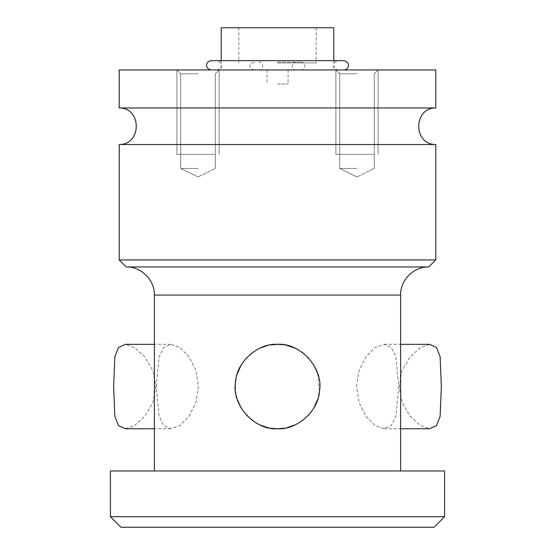 <?xml version="1.0" encoding="UTF-8"?>
<svg xmlns="http://www.w3.org/2000/svg" width="555" height="555" viewBox="0 0 555 555"><rect width="100%" height="100%" fill="white"/><g stroke="black" fill="none" stroke-linecap="round" stroke-linejoin="round"><path stroke-width="0.42" stroke-dasharray="2.77 2.08" d="M277.5 62.923L316.19 62.923L277.5 62.923M333.784 27.75L221.216 27.75M435.793 69.965L119.207 69.965M356.997 69.965L335.893 69.965L356.997 69.965M198.003 69.965L176.899 69.965L198.003 69.965M119.207 107.968L435.793 107.968M435.793 144.522L119.207 144.522M119.207 259.913L435.793 259.913M428.758 266.948L126.242 266.948M284.458 428.183L287.206 427.627M295.204 424.866L302.211 420.766M308.885 414.772L313.783 408.119M317.786 399.135L318.514 396.527M319.479 390.984L317.613 373.404M313.846 365.079L308.809 358.239M302.163 352.286L294.733 348.013M286.72 345.356L283.147 344.717M444.59 470.966L110.41 470.966M356.553 386.544L359.099 370.49L366.016 356.705L375.208 347.492L384.122 344.336L391.247 347.513L395.881 356.747L398.767 386.544L395.895 416.278L391.282 425.532L384.122 428.758L375.187 425.588L366.002 416.368L359.092 402.569L356.553 386.544M270.549 344.912L267.801 345.46M259.809 348.221L252.789 352.321M246.122 358.315L241.161 365.065M237.269 373.772L236.118 378.212M235.528 382.09L235.514 390.88M235.528 391.025L237.38 399.662M241.148 408.001L246.17 414.835M252.844 420.808L260.156 425.033M268.12 427.704L270.812 428.224M156.232 386.544L159.098 356.83L163.711 347.562L170.878 344.336L179.813 347.506L188.998 356.726L195.908 370.525L198.447 386.544L195.901 402.604L188.984 416.389L179.792 425.602L170.878 428.758L163.753 425.574L159.119 416.326L156.232 386.544M110.41 516.698L444.59 516.698M434.031 527.25L120.969 527.25M125.569 428.758L134.761 425.435L145.008 416.056L152.923 402.278L155.851 386.544L152.923 370.809L145.001 357.038L134.768 347.659L125.576 344.336M429.438 344.336L420.149 347.714L409.847 357.226L402.063 370.844L399.149 386.544L402.07 402.257L409.867 415.896L420.17 425.387L429.445 428.758M277.5 84.034L288.052 84.034L277.5 84.034M356.997 73.773L339.702 73.773L356.997 73.773M356.997 168.456L339.702 168.456L356.997 168.456M198.003 73.773L180.708 73.773L198.003 73.773M198.003 168.456L180.708 168.456L198.003 168.456M277.5 62.098L301.067 62.098L277.5 62.098M211.212 60.668L343.788 60.668M277.5 60.668L216.575 60.668C218.954 60.828 220.467 62.056 221.119 64.352C221.521 64.567 221.702 69.125 216.575 69.965M356.997 154.387L335.893 154.387L356.997 154.387C379.218 154.387 379.218 154.387 356.997 154.387C334.783 154.387 334.783 154.387 356.997 154.387L335.893 154.387L356.997 154.387C379.218 154.387 379.218 154.387 356.997 154.387C334.783 154.387 334.783 154.387 356.997 154.387M198.003 154.387L176.899 154.387L198.003 154.387C220.217 154.387 220.217 154.387 198.003 154.387C175.782 154.387 175.782 154.387 198.003 154.387L176.899 154.387L198.003 154.387C220.217 154.387 220.217 154.387 198.003 154.387C175.782 154.387 175.782 154.387 198.003 154.387M154.387 295.087L400.613 295.087M316.19 27.75L316.19 62.923M238.81 27.75L238.81 62.923M221.216 60.668L221.216 69.965M333.784 60.668L333.784 69.965M170.878 428.758L154.387 428.758M170.878 344.336L154.387 344.336M384.122 428.758L400.613 428.758M384.122 344.336L400.613 344.336M288.052 69.965L288.052 84.034M266.948 69.965L266.948 84.034M339.702 73.773L335.893 69.965L335.893 154.387L335.893 69.965L339.702 73.773L339.702 168.456L339.702 73.773M374.292 73.773L378.101 69.965L378.101 154.387L378.101 69.965L374.292 73.773L374.292 168.456L374.292 73.773M356.997 176.892L339.702 168.456L356.997 176.892L374.292 168.456L356.997 176.892M180.708 73.773L176.899 69.965L176.899 154.387L176.899 69.965L180.708 73.773L180.708 168.456L180.708 73.773M215.298 73.773L219.107 69.965L219.107 154.387L219.107 69.965L215.298 73.773L215.298 168.456L215.298 73.773M198.003 176.892L180.708 168.456L198.003 176.892L215.298 168.456L198.003 176.892M258.859 62.098C263.833 61.785 264.02 70.131 258.859 69.965M296.141 69.965C291.167 70.27 290.98 61.924 296.141 62.098M301.067 69.965C306.048 70.277 306.235 61.924 301.067 62.098M253.933 62.098L250.832 63.61C250.395 64.477 247.697 67.474 253.933 69.965M338.425 69.965C336.046 69.798 334.533 68.577 333.881 66.281C333.479 66.073 333.291 61.515 338.425 60.668"/><path stroke-width="0.83" d="M333.784 60.668L333.784 27.75L221.216 27.75L221.216 60.668M435.793 107.968L435.793 69.965L119.207 69.965L119.207 107.968L435.793 107.968C413.066 107.677 413.059 144.806 435.793 144.522L435.793 259.913L119.207 259.913L119.207 144.522C141.934 144.806 141.941 107.677 119.207 107.968M119.207 144.522L435.793 144.522M428.758 266.948C413.718 266.56 400.231 280.053 400.613 295.087L154.387 295.087C154.769 280.053 141.282 266.56 126.242 266.948L428.758 266.948L435.793 259.913M270.812 428.224L277.5 428.758L284.458 428.183M287.206 427.627L295.204 424.866M302.211 420.766L308.885 414.772M313.783 408.119L317.786 399.135M318.514 396.527L319.479 390.984M317.613 373.404L313.846 365.079M308.809 358.239L302.163 352.286M294.733 348.013L286.72 345.356M283.147 344.717L277.5 344.336L270.549 344.912M267.801 345.46L259.809 348.221M252.789 352.321L246.122 358.315M241.161 365.065L237.269 373.772M236.118 378.212L235.528 382.09M237.38 399.662L241.148 408.001M246.17 414.835L252.844 420.808M260.156 425.033L268.12 427.704M277.5 470.966L110.41 470.966L110.41 516.698L444.59 516.698L444.59 470.966L277.5 470.966M110.41 516.698L120.969 527.25L434.031 527.25L444.59 516.698M277.5 344.336C257.721 342.976 236.25 362.36 235.493 382.381C231.386 404.394 254.252 430.507 277.5 428.758C297.279 430.118 318.75 410.735 319.507 390.713C323.614 368.693 300.748 342.581 277.5 344.336M125.576 344.336L118.486 347.479L114.836 356.941L113.643 386.544L114.836 416.174L118.493 425.623L125.569 428.758M429.445 428.758L436.473 425.671L440.129 416.347L441.357 386.544L440.129 356.733L436.473 347.423L429.438 344.336M343.788 69.965C346.167 69.798 347.687 68.57 348.332 66.274C348.741 66.066 348.915 61.501 343.788 60.668L211.212 60.668C208.833 60.828 207.32 62.056 206.668 64.345C206.266 64.547 206.058 69.104 211.212 69.965M216.575 60.668L277.5 60.668M126.242 266.948L119.207 259.913M400.613 295.087L400.613 470.966M154.387 295.087L154.387 470.966M154.387 428.758L125.18 428.758M154.387 344.336L125.18 344.336M400.613 428.758L429.82 428.758M400.613 344.336L429.82 344.336"/></g></svg>
